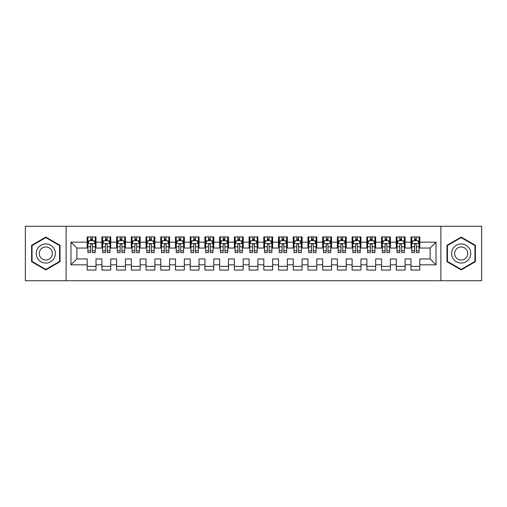 <?xml version="1.0" encoding="UTF-8"?>
<svg xmlns="http://www.w3.org/2000/svg" width="507" height="507" viewBox="0 0 507 507"><rect width="100%" height="100%" fill="white"/><g stroke="black" fill="none" stroke-linecap="round" stroke-linejoin="round"><path stroke-width="0.76" d="M440.875 280.732L481.65 280.732L481.65 226.268L440.875 226.268L440.875 280.732L66.125 280.732L66.125 226.268L25.35 226.268L25.35 280.732L66.125 280.732M440.875 226.268L66.125 226.268M70.98 264.831L70.98 242.169L87.172 242.169L87.172 248.056L76.868 248.056L76.868 258.944L70.98 264.831L87.172 264.831L87.172 270.06L96 270.06L96 264.831L101.888 264.831L101.888 270.06L110.722 270.06L110.722 264.831L116.61 264.831L116.61 270.06L125.444 270.06L125.444 264.831L131.332 264.831L131.332 270.06L140.16 270.06L140.16 264.831L146.048 264.831L146.048 270.06L154.882 270.06L154.882 264.831L160.77 264.831L160.77 270.06L169.598 270.06L169.598 264.831L175.485 264.831L175.485 270.06L184.32 270.06L184.32 264.831L190.207 264.831L190.207 270.06L199.036 270.06L199.036 264.831L204.923 264.831L204.923 270.06L213.758 270.06L213.758 264.831L219.645 264.831L219.645 270.06L228.48 270.06L228.48 264.831L234.367 264.831L234.367 270.06L243.195 270.06L243.195 264.831L249.083 264.831L249.083 270.06L257.917 270.06L257.917 264.831L263.805 264.831L263.805 270.06L272.633 270.06L272.633 264.831L278.52 264.831L278.52 270.06L287.355 270.06L287.355 264.831L293.242 264.831L293.242 270.06L302.077 270.06L302.077 264.831L307.964 264.831L307.964 270.06L316.793 270.06L316.793 264.831L322.68 264.831L322.68 270.06L331.515 270.06L331.515 264.831L337.402 264.831L337.402 270.06L346.23 270.06L346.23 264.831L352.118 264.831L352.118 270.06L360.952 270.06L360.952 264.831L366.84 264.831L366.84 270.06L375.668 270.06L375.668 264.831L381.556 264.831L381.556 270.06L390.39 270.06L390.39 264.831L396.278 264.831L396.278 270.06L405.112 270.06L405.112 264.831L411 264.831L411 270.06L419.828 270.06L419.828 258.944L430.132 258.944L430.132 248.056L419.828 248.056L419.828 242.169L436.02 242.169L436.02 264.831L419.828 264.831M419.828 242.169L419.828 236.94L411 236.94L411 242.169L405.112 242.169L405.112 236.94L396.278 236.94L396.278 242.169L390.39 242.169L390.39 236.94L381.556 236.94L381.556 242.169L375.668 242.169L375.668 236.94L366.84 236.94L366.84 242.169L360.952 242.169L360.952 236.94L352.118 236.94L352.118 242.169L346.23 242.169L346.23 236.94L337.402 236.94L337.402 242.169L331.515 242.169L331.515 236.94L322.68 236.94L322.68 242.169L316.793 242.169L316.793 236.94L307.964 236.94L307.964 242.169L302.077 242.169L302.077 236.94L293.242 236.94L293.242 242.169L287.355 242.169L287.355 236.94L278.52 236.94L278.52 242.169L272.633 242.169L272.633 236.94L263.805 236.94L263.805 242.169L257.917 242.169L257.917 236.94L249.083 236.94L249.083 242.169L243.195 242.169L243.195 236.94L234.367 236.94L234.367 242.169L228.48 242.169L228.48 236.94L219.645 236.94L219.645 242.169L213.758 242.169L213.758 236.94L204.923 236.94L204.923 242.169L199.036 242.169L199.036 236.94L190.207 236.94L190.207 242.169L184.32 242.169L184.32 236.94L175.485 236.94L175.485 242.169L169.598 242.169L169.598 236.94L160.77 236.94L160.77 242.169L154.882 242.169L154.882 236.94L146.048 236.94L146.048 242.169L140.16 242.169L140.16 236.94L131.332 236.94L131.332 242.169L125.444 242.169L125.444 236.94L116.61 236.94L116.61 242.169L110.722 242.169L110.722 236.94L101.888 236.94L101.888 242.169L96 242.169L96 236.94L87.172 236.94L87.172 242.169M405.112 264.831L405.112 258.944L411 258.944L411 264.831M436.02 242.169L430.132 248.056M390.39 264.831L390.39 258.944L396.278 258.944L396.278 264.831M411 242.169L411 248.056L405.112 248.056L405.112 242.169M375.668 264.831L375.668 258.944L381.556 258.944L381.556 264.831M396.278 242.169L396.278 248.056L390.39 248.056L390.39 242.169M360.952 264.831L360.952 258.944L366.84 258.944L366.84 264.831M381.556 242.169L381.556 248.056L375.668 248.056L375.668 242.169M346.23 264.831L346.23 258.944L352.118 258.944L352.118 264.831M366.84 242.169L366.84 248.056L360.952 248.056L360.952 242.169M331.515 264.831L331.515 258.944L337.402 258.944L337.402 264.831M352.118 242.169L352.118 248.056L346.23 248.056L346.23 242.169M316.793 264.831L316.793 258.944L322.68 258.944L322.68 264.831M337.402 242.169L337.402 248.056L331.515 248.056L331.515 242.169M302.077 264.831L302.077 258.944L307.964 258.944L307.964 264.831M322.68 242.169L322.68 248.056L316.793 248.056L316.793 242.169M287.355 264.831L287.355 258.944L293.242 258.944L293.242 264.831M307.964 242.169L307.964 248.056L302.077 248.056L302.077 242.169M272.633 264.831L272.633 258.944L278.52 258.944L278.52 264.831M293.242 242.169L293.242 248.056L287.355 248.056L287.355 242.169M257.917 264.831L257.917 258.944L263.805 258.944L263.805 264.831M278.52 242.169L278.52 248.056L272.633 248.056L272.633 242.169M243.195 264.831L243.195 258.944L249.083 258.944L249.083 264.831M263.805 242.169L263.805 248.056L257.917 248.056L257.917 242.169M228.48 264.831L228.48 258.944L234.367 258.944L234.367 264.831M249.083 242.169L249.083 248.056L243.195 248.056L243.195 242.169M213.758 264.831L213.758 258.944L219.645 258.944L219.645 264.831M234.367 242.169L234.367 248.056L228.48 248.056L228.48 242.169M199.036 264.831L199.036 258.944L204.923 258.944L204.923 264.831M219.645 242.169L219.645 248.056L213.758 248.056L213.758 242.169M184.32 264.831L184.32 258.944L190.207 258.944L190.207 264.831M204.923 242.169L204.923 248.056L199.036 248.056L199.036 242.169M169.598 264.831L169.598 258.944L175.485 258.944L175.485 264.831M190.207 242.169L190.207 248.056L184.32 248.056L184.32 242.169M154.882 264.831L154.882 258.944L160.77 258.944L160.77 264.831M175.485 242.169L175.485 248.056L169.598 248.056L169.598 242.169M140.16 264.831L140.16 258.944L146.048 258.944L146.048 264.831M160.77 242.169L160.77 248.056L154.882 248.056L154.882 242.169M125.444 264.831L125.444 258.944L131.332 258.944L131.332 264.831M146.048 242.169L146.048 248.056L140.16 248.056L140.16 242.169M110.722 264.831L110.722 258.944L116.61 258.944L116.61 264.831M131.332 242.169L131.332 248.056L125.444 248.056L125.444 242.169M96 264.831L96 258.944L101.888 258.944L101.888 264.831M116.61 242.169L116.61 248.056L110.722 248.056L110.722 242.169M76.868 258.944L87.172 258.944L87.172 264.831M101.888 242.169L101.888 248.056L96 248.056L96 242.169M411 240.622L411.735 240.622M419.093 240.622L419.828 240.622M396.278 240.622L397.013 240.622M404.371 240.622L405.112 240.622M381.556 240.622L382.297 240.622M389.655 240.622L390.39 240.622M366.84 240.622L367.575 240.622M374.933 240.622L375.668 240.622M352.118 240.622L352.853 240.622M360.217 240.622L360.952 240.622M337.402 240.622L338.137 240.622M345.495 240.622L346.23 240.622M322.68 240.622L323.415 240.622M330.779 240.622L331.515 240.622M307.964 240.622L308.7 240.622M316.057 240.622L316.793 240.622M293.242 240.622L293.978 240.622M301.335 240.622L302.077 240.622M278.52 240.622L279.262 240.622M286.62 240.622L287.355 240.622M263.805 240.622L264.54 240.622M271.898 240.622L272.633 240.622M249.083 240.622L249.818 240.622M257.182 240.622L257.917 240.622M234.367 240.622L235.102 240.622M242.46 240.622L243.195 240.622M219.645 240.622L220.38 240.622M227.738 240.622L228.48 240.622M204.923 240.622L205.665 240.622M213.022 240.622L213.758 240.622M190.207 240.622L190.943 240.622M198.3 240.622L199.036 240.622M175.485 240.622L176.221 240.622M183.585 240.622L184.32 240.622M160.77 240.622L161.505 240.622M168.863 240.622L169.598 240.622M146.048 240.622L146.783 240.622M154.147 240.622L154.882 240.622M131.332 240.622L132.067 240.622M139.425 240.622L140.16 240.622M116.61 240.622L117.345 240.622M124.703 240.622L125.444 240.622M101.888 240.622L102.629 240.622M109.987 240.622L110.722 240.622M87.172 240.622L87.907 240.622M95.265 240.622L96 240.622M87.172 266.378L96 266.378M101.888 266.378L110.722 266.378M116.61 266.378L125.444 266.378M131.332 266.378L140.16 266.378M146.048 266.378L154.882 266.378M160.77 266.378L169.598 266.378M175.485 266.378L184.32 266.378M190.207 266.378L199.036 266.378M204.923 266.378L213.758 266.378M219.645 266.378L228.48 266.378M234.367 266.378L243.195 266.378M249.083 266.378L257.917 266.378M263.805 266.378L272.633 266.378M278.52 266.378L287.355 266.378M293.242 266.378L302.077 266.378M307.964 266.378L316.793 266.378M322.68 266.378L331.515 266.378M337.402 266.378L346.23 266.378M352.118 266.378L360.952 266.378M366.84 266.378L375.668 266.378M381.556 266.378L390.39 266.378M396.278 266.378L405.112 266.378M411 266.378L419.828 266.378M70.98 242.169L76.868 248.056M430.132 258.944L436.02 264.831M60.016 245.299L45.807 237.099L31.605 245.299L31.605 261.701L45.807 269.901L60.016 261.701L60.016 245.299M446.984 245.299L446.984 261.701L461.193 269.901L475.395 261.701L475.395 245.299L461.193 237.099L446.984 245.299M92.47 238.854L90.702 238.854M95.265 250.769L92.47 250.769L92.47 252.619L95.265 252.619L95.265 243.639L93.795 240.692L89.378 240.692L87.907 243.639L87.907 252.619L90.702 252.619L90.702 250.769L87.907 250.769M87.907 243.639L87.907 236.94M95.265 243.639L95.265 236.94M90.702 240.692L90.702 236.94M92.47 236.94L92.47 240.692M92.47 250.769L92.47 244.742C91.881 243.607 91.292 243.607 90.702 244.742L90.702 250.769M92.47 240.622L90.702 240.622M107.192 238.854L105.424 238.854M109.987 250.769L107.192 250.769L107.192 252.619L109.987 252.619L109.987 243.639L108.517 240.692L104.1 240.692L102.629 243.639L102.629 252.619L105.424 252.619L105.424 250.769L102.629 250.769M102.629 243.639L102.629 236.94M109.987 243.639L109.987 236.94M105.424 240.692L105.424 236.94M107.192 236.94L107.192 240.692M107.192 250.769L107.192 244.742C106.603 243.607 106.014 243.607 105.424 244.742L105.424 250.769M107.192 240.622L105.424 240.622M121.908 238.854L120.14 238.854M124.703 250.769L121.908 250.769L121.908 252.619L124.703 252.619L124.703 243.639L123.233 240.692L118.815 240.692L117.345 243.639L117.345 252.619L120.14 252.619L120.14 250.769L117.345 250.769M117.345 243.639L117.345 236.94M124.703 243.639L124.703 236.94M120.14 240.692L120.14 236.94M121.908 236.94L121.908 240.692M121.908 250.769L121.908 244.742C121.319 243.607 120.729 243.607 120.14 244.742L120.14 250.769M121.908 240.622L120.14 240.622M54.097 248.715A9.57 9.57 0 0 0 41.029 245.217A9.57 9.57 0 0 0 37.524 258.285A9.57 9.57 0 0 0 50.592 261.783A9.57 9.57 0 0 0 54.097 248.715M51.48 250.224A6.553 6.553 0 0 0 42.537 247.828A6.553 6.553 0 0 0 40.135 256.776A6.553 6.553 0 0 0 49.084 259.172A6.553 6.553 0 0 0 51.48 250.224M45.807 269.394L32.049 261.447L32.049 245.553L45.807 237.606L59.573 245.553L59.573 261.447L45.807 269.394M469.476 248.715A9.57 9.57 0 0 0 456.408 245.217A9.57 9.57 0 0 0 452.903 258.285A9.57 9.57 0 0 0 465.971 261.783A9.57 9.57 0 0 0 469.476 248.715M466.865 250.224A6.553 6.553 0 0 0 457.916 247.828A6.553 6.553 0 0 0 455.52 256.776A6.553 6.553 0 0 0 464.463 259.172A6.553 6.553 0 0 0 466.865 250.224M461.193 269.394L447.428 261.447L447.428 245.553L461.193 237.606L474.951 245.553L474.951 261.447L461.193 269.394M136.63 238.854L134.862 238.854M139.425 250.769L136.63 250.769L136.63 252.619L139.425 252.619L139.425 243.639L137.955 240.692L133.537 240.692L132.067 243.639L132.067 252.619L134.862 252.619L134.862 250.769L132.067 250.769M132.067 243.639L132.067 236.94M139.425 243.639L139.425 236.94M134.862 240.692L134.862 236.94M136.63 236.94L136.63 240.692M136.63 250.769L136.63 244.742C136.041 243.607 135.451 243.607 134.862 244.742L134.862 250.769M136.63 240.622L134.862 240.622M151.346 238.854L149.584 238.854M154.147 250.769L151.346 250.769L151.346 252.619L154.147 252.619L154.147 243.639L152.67 240.692L148.259 240.692L146.783 243.639L146.783 252.619L149.584 252.619L149.584 250.769L146.783 250.769M146.783 243.639L146.783 236.94M154.147 243.639L154.147 236.94M149.584 240.692L149.584 236.94M151.346 236.94L151.346 240.692M151.346 250.769L151.346 244.742C150.763 243.607 150.173 243.607 149.584 244.742L149.584 250.769M151.346 240.622L149.584 240.622M166.068 238.854L164.3 238.854M168.863 250.769L166.068 250.769L166.068 252.619L168.863 252.619L168.863 243.639L167.392 240.692L162.975 240.692L161.505 243.639L161.505 252.619L164.3 252.619L164.3 250.769L161.505 250.769M161.505 243.639L161.505 236.94M168.863 243.639L168.863 236.94M164.3 240.692L164.3 236.94M166.068 236.94L166.068 240.692M166.068 250.769L166.068 244.742C165.478 243.607 164.889 243.607 164.3 244.742L164.3 250.769M166.068 240.622L164.3 240.622M180.784 238.854L179.022 238.854M183.585 250.769L180.784 250.769L180.784 252.619L183.585 252.619L183.585 243.639L182.108 240.692L177.697 240.692L176.221 243.639L176.221 252.619L179.022 252.619L179.022 250.769L176.221 250.769M176.221 243.639L176.221 236.94M183.585 243.639L183.585 236.94M179.022 240.692L179.022 236.94M180.784 236.94L180.784 240.692M180.784 250.769L180.784 244.742C180.2 243.607 179.611 243.607 179.022 244.742L179.022 250.769M180.784 240.622L179.022 240.622M195.506 238.854L193.737 238.854M198.3 250.769L195.506 250.769L195.506 252.619L198.3 252.619L198.3 243.639L196.83 240.692L192.413 240.692L190.943 243.639L190.943 252.619L193.737 252.619L193.737 250.769L190.943 250.769M190.943 243.639L190.943 236.94M198.3 243.639L198.3 236.94M193.737 240.692L193.737 236.94M195.506 236.94L195.506 240.692M195.506 250.769L195.506 244.742C194.916 243.607 194.327 243.607 193.737 244.742L193.737 250.769M195.506 240.622L193.737 240.622M210.228 238.854L208.459 238.854M213.022 250.769L210.228 250.769L210.228 252.619L213.022 252.619L213.022 243.639L211.552 240.692L207.135 240.692L205.665 243.639L205.665 252.619L208.459 252.619L208.459 250.769L205.665 250.769M205.665 243.639L205.665 236.94M213.022 243.639L213.022 236.94M208.459 240.692L208.459 236.94M210.228 236.94L210.228 240.692M210.228 250.769L210.228 244.742C209.638 243.607 209.049 243.607 208.459 244.742L208.459 250.769M210.228 240.622L208.459 240.622M224.943 238.854L223.175 238.854M227.738 250.769L224.943 250.769L224.943 252.619L227.738 252.619L227.738 243.639L226.268 240.692L221.851 240.692L220.38 243.639L220.38 252.619L223.175 252.619L223.175 250.769L220.38 250.769M220.38 243.639L220.38 236.94M227.738 243.639L227.738 236.94M223.175 240.692L223.175 236.94M224.943 236.94L224.943 240.692M224.943 250.769L224.943 244.742C224.354 243.607 223.771 243.607 223.175 244.742L223.175 250.769M224.943 240.622L223.175 240.622M239.665 238.854L237.897 238.854M242.46 250.769L239.665 250.769L239.665 252.619L242.46 252.619L242.46 243.639L240.99 240.692L236.573 240.692L235.102 243.639L235.102 252.619L237.897 252.619L237.897 250.769L235.102 250.769M235.102 243.639L235.102 236.94M242.46 243.639L242.46 236.94M237.897 240.692L237.897 236.94M239.665 236.94L239.665 240.692M239.665 250.769L239.665 244.742C239.076 243.607 238.486 243.607 237.897 244.742L237.897 250.769M239.665 240.622L237.897 240.622M254.381 238.854L252.619 238.854M257.182 250.769L254.381 250.769L254.381 252.619L257.182 252.619L257.182 243.639L255.705 240.692L251.295 240.692L249.818 243.639L249.818 252.619L252.619 252.619L252.619 250.769L249.818 250.769M249.818 243.639L249.818 236.94M257.182 243.639L257.182 236.94M252.619 240.692L252.619 236.94M254.381 236.94L254.381 240.692M254.381 250.769L254.381 244.742C253.798 243.607 253.208 243.607 252.619 244.742L252.619 250.769M254.381 240.622L252.619 240.622M269.103 238.854L267.335 238.854M271.898 250.769L269.103 250.769L269.103 252.619L271.898 252.619L271.898 243.639L270.427 240.692L266.01 240.692L264.54 243.639L264.54 252.619L267.335 252.619L267.335 250.769L264.54 250.769M264.54 243.639L264.54 236.94M271.898 243.639L271.898 236.94M267.335 240.692L267.335 236.94M269.103 236.94L269.103 240.692M269.103 250.769L269.103 244.742C268.514 243.607 267.924 243.607 267.335 244.742L267.335 250.769M269.103 240.622L267.335 240.622M283.825 238.854L282.057 238.854M286.62 250.769L283.825 250.769L283.825 252.619L286.62 252.619L286.62 243.639L285.149 240.692L280.732 240.692L279.262 243.639L279.262 252.619L282.057 252.619L282.057 250.769L279.262 250.769M279.262 243.639L279.262 236.94M286.62 243.639L286.62 236.94M282.057 240.692L282.057 236.94M283.825 236.94L283.825 240.692M283.825 250.769L283.825 244.742C283.236 243.607 282.646 243.607 282.057 244.742L282.057 250.769M283.825 240.622L282.057 240.622M298.541 238.854L296.772 238.854M301.335 250.769L298.541 250.769L298.541 252.619L301.335 252.619L301.335 243.639L299.865 240.692L295.448 240.692L293.978 243.639L293.978 252.619L296.772 252.619L296.772 250.769L293.978 250.769M293.978 243.639L293.978 236.94M301.335 243.639L301.335 236.94M296.772 240.692L296.772 236.94M298.541 236.94L298.541 240.692M298.541 250.769L298.541 244.742C297.951 243.607 297.362 243.607 296.772 244.742L296.772 250.769M298.541 240.622L296.772 240.622M313.263 238.854L311.494 238.854M316.057 250.769L313.263 250.769L313.263 252.619L316.057 252.619L316.057 243.639L314.587 240.692L310.17 240.692L308.7 243.639L308.7 252.619L311.494 252.619L311.494 250.769L308.7 250.769M308.7 243.639L308.7 236.94M316.057 243.639L316.057 236.94M311.494 240.692L311.494 236.94M313.263 236.94L313.263 240.692M313.263 250.769L313.263 244.742C312.673 243.607 312.084 243.607 311.494 244.742L311.494 250.769M313.263 240.622L311.494 240.622M327.978 238.854L326.216 238.854M330.779 250.769L327.978 250.769L327.978 252.619L330.779 252.619L330.779 243.639L329.303 240.692L324.892 240.692L323.415 243.639L323.415 252.619L326.216 252.619L326.216 250.769L323.415 250.769M323.415 243.639L323.415 236.94M330.779 243.639L330.779 236.94M326.216 240.692L326.216 236.94M327.978 236.94L327.978 240.692M327.978 250.769L327.978 244.742C327.389 243.607 326.806 243.607 326.216 244.742L326.216 250.769M327.978 240.622L326.216 240.622M342.7 238.854L340.932 238.854M345.495 250.769L342.7 250.769L342.7 252.619L345.495 252.619L345.495 243.639L344.025 240.692L339.608 240.692L338.137 243.639L338.137 252.619L340.932 252.619L340.932 250.769L338.137 250.769M338.137 243.639L338.137 236.94M345.495 243.639L345.495 236.94M340.932 240.692L340.932 236.94M342.7 236.94L342.7 240.692M342.7 250.769L342.7 244.742C342.111 243.607 341.522 243.607 340.932 244.742L340.932 250.769M342.7 240.622L340.932 240.622M357.416 238.854L355.654 238.854M360.217 250.769L357.416 250.769L357.416 252.619L360.217 252.619L360.217 243.639L358.741 240.692L354.33 240.692L352.853 243.639L352.853 252.619L355.654 252.619L355.654 250.769L352.853 250.769M352.853 243.639L352.853 236.94M360.217 243.639L360.217 236.94M355.654 240.692L355.654 236.94M357.416 236.94L357.416 240.692M357.416 250.769L357.416 244.742C356.833 243.607 356.244 243.607 355.654 244.742L355.654 250.769M357.416 240.622L355.654 240.622M372.138 238.854L370.37 238.854M374.933 250.769L372.138 250.769L372.138 252.619L374.933 252.619L374.933 243.639L373.463 240.692L369.045 240.692L367.575 243.639L367.575 252.619L370.37 252.619L370.37 250.769L367.575 250.769M367.575 243.639L367.575 236.94M374.933 243.639L374.933 236.94M370.37 240.692L370.37 236.94M372.138 236.94L372.138 240.692M372.138 250.769L372.138 244.742C371.549 243.607 370.959 243.607 370.37 244.742L370.37 250.769M372.138 240.622L370.37 240.622M386.86 238.854L385.092 238.854M389.655 250.769L386.86 250.769L386.86 252.619L389.655 252.619L389.655 243.639L388.185 240.692L383.767 240.692L382.297 243.639L382.297 252.619L385.092 252.619L385.092 250.769L382.297 250.769M382.297 243.639L382.297 236.94M389.655 243.639L389.655 236.94M385.092 240.692L385.092 236.94M386.86 236.94L386.86 240.692M386.86 250.769L386.86 244.742C386.271 243.607 385.681 243.607 385.092 244.742L385.092 250.769M386.86 240.622L385.092 240.622M401.576 238.854L399.808 238.854M404.371 250.769L401.576 250.769L401.576 252.619L404.371 252.619L404.371 243.639L402.9 240.692L398.483 240.692L397.013 243.639L397.013 252.619L399.808 252.619L399.808 250.769L397.013 250.769M397.013 243.639L397.013 236.94M404.371 243.639L404.371 236.94M399.808 240.692L399.808 236.94M401.576 236.94L401.576 240.692M401.576 250.769L401.576 244.742C400.986 243.607 400.397 243.607 399.808 244.742L399.808 250.769M401.576 240.622L399.808 240.622M416.298 238.854L414.53 238.854M419.093 250.769L416.298 250.769L416.298 252.619L419.093 252.619L419.093 243.639L417.622 240.692L413.205 240.692L411.735 243.639L411.735 252.619L414.53 252.619L414.53 250.769L411.735 250.769M411.735 243.639L411.735 236.94M419.093 243.639L419.093 236.94M414.53 240.692L414.53 236.94M416.298 236.94L416.298 240.692M416.298 250.769L416.298 244.742C415.708 243.607 415.119 243.607 414.53 244.742L414.53 250.769M416.298 240.622L414.53 240.622M95.227 243.563L87.945 243.563M87.907 240.869L89.289 240.869M93.884 240.869L95.265 240.869M90.702 246.827L87.907 246.827M95.265 246.827L92.47 246.827M92.47 239.792L90.702 239.792M109.949 243.563L102.661 243.563M102.629 240.869L104.011 240.869M108.606 240.869L109.987 240.869M105.424 246.827L102.629 246.827M109.987 246.827L107.192 246.827M107.192 239.792L105.424 239.792M124.671 243.563L117.383 243.563M117.345 240.869L118.727 240.869M123.321 240.869L124.703 240.869M120.14 246.827L117.345 246.827M124.703 246.827L121.908 246.827M121.908 239.792L120.14 239.792M139.387 243.563L132.105 243.563M132.067 240.869L133.449 240.869M138.043 240.869L139.425 240.869M134.862 246.827L132.067 246.827M139.425 246.827L136.63 246.827M136.63 239.792L134.862 239.792M154.109 243.563L146.821 243.563M146.783 240.869L148.171 240.869M152.759 240.869L154.147 240.869M149.584 246.827L146.783 246.827M154.147 246.827L151.346 246.827M151.346 239.792L149.584 239.792M168.825 243.563L161.543 243.563M161.505 240.869L162.886 240.869M167.481 240.869L168.863 240.869M164.3 246.827L161.505 246.827M168.863 246.827L166.068 246.827M166.068 239.792L164.3 239.792M183.547 243.563L176.259 243.563M176.221 240.869L177.608 240.869M182.197 240.869L183.585 240.869M179.022 246.827L176.221 246.827M183.585 246.827L180.784 246.827M180.784 239.792L179.022 239.792M198.269 243.563L190.981 243.563M190.943 240.869L192.324 240.869M196.919 240.869L198.3 240.869M193.737 246.827L190.943 246.827M198.3 246.827L195.506 246.827M195.506 239.792L193.737 239.792M212.984 243.563L205.696 243.563M205.665 240.869L207.046 240.869M211.641 240.869L213.022 240.869M208.459 246.827L205.665 246.827M213.022 246.827L210.228 246.827M210.228 239.792L208.459 239.792M227.706 243.563L220.418 243.563M220.38 240.869L221.768 240.869M226.356 240.869L227.738 240.869M223.175 246.827L220.38 246.827M227.738 246.827L224.943 246.827M224.943 239.792L223.175 239.792M242.422 243.563L235.14 243.563M235.102 240.869L236.484 240.869M241.078 240.869L242.46 240.869M237.897 246.827L235.102 246.827M242.46 246.827L239.665 246.827M239.665 239.792L237.897 239.792M257.144 243.563L249.856 243.563M249.818 240.869L251.206 240.869M255.794 240.869L257.182 240.869M252.619 246.827L249.818 246.827M257.182 246.827L254.381 246.827M254.381 239.792L252.619 239.792M271.86 243.563L264.578 243.563M264.54 240.869L265.922 240.869M270.516 240.869L271.898 240.869M267.335 246.827L264.54 246.827M271.898 246.827L269.103 246.827M269.103 239.792L267.335 239.792M286.582 243.563L279.294 243.563M279.262 240.869L280.644 240.869M285.232 240.869L286.62 240.869M282.057 246.827L279.262 246.827M286.62 246.827L283.825 246.827M283.825 239.792L282.057 239.792M301.304 243.563L294.016 243.563M293.978 240.869L295.359 240.869M299.954 240.869L301.335 240.869M296.772 246.827L293.978 246.827M301.335 246.827L298.541 246.827M298.541 239.792L296.772 239.792M316.019 243.563L308.731 243.563M308.7 240.869L310.081 240.869M314.676 240.869L316.057 240.869M311.494 246.827L308.7 246.827M316.057 246.827L313.263 246.827M313.263 239.792L311.494 239.792M330.741 243.563L323.453 243.563M323.415 240.869L324.803 240.869M329.392 240.869L330.779 240.869M326.216 246.827L323.415 246.827M330.779 246.827L327.978 246.827M327.978 239.792L326.216 239.792M345.457 243.563L338.175 243.563M338.137 240.869L339.519 240.869M344.114 240.869L345.495 240.869M340.932 246.827L338.137 246.827M345.495 246.827L342.7 246.827M342.7 239.792L340.932 239.792M360.179 243.563L352.891 243.563M352.853 240.869L354.241 240.869M358.829 240.869L360.217 240.869M355.654 246.827L352.853 246.827M360.217 246.827L357.416 246.827M357.416 239.792L355.654 239.792M374.895 243.563L367.613 243.563M367.575 240.869L368.957 240.869M373.551 240.869L374.933 240.869M370.37 246.827L367.575 246.827M374.933 246.827L372.138 246.827M372.138 239.792L370.37 239.792M389.617 243.563L382.329 243.563M382.297 240.869L383.679 240.869M388.273 240.869L389.655 240.869M385.092 246.827L382.297 246.827M389.655 246.827L386.86 246.827M386.86 239.792L385.092 239.792M404.339 243.563L397.051 243.563M397.013 240.869L398.394 240.869M402.989 240.869L404.371 240.869M399.808 246.827L397.013 246.827M404.371 246.827L401.576 246.827M401.576 239.792L399.808 239.792M419.055 243.563L411.773 243.563M411.735 240.869L413.116 240.869M417.711 240.869L419.093 240.869M414.53 246.827L411.735 246.827M419.093 246.827L416.298 246.827M416.298 239.792L414.53 239.792"/></g></svg>
